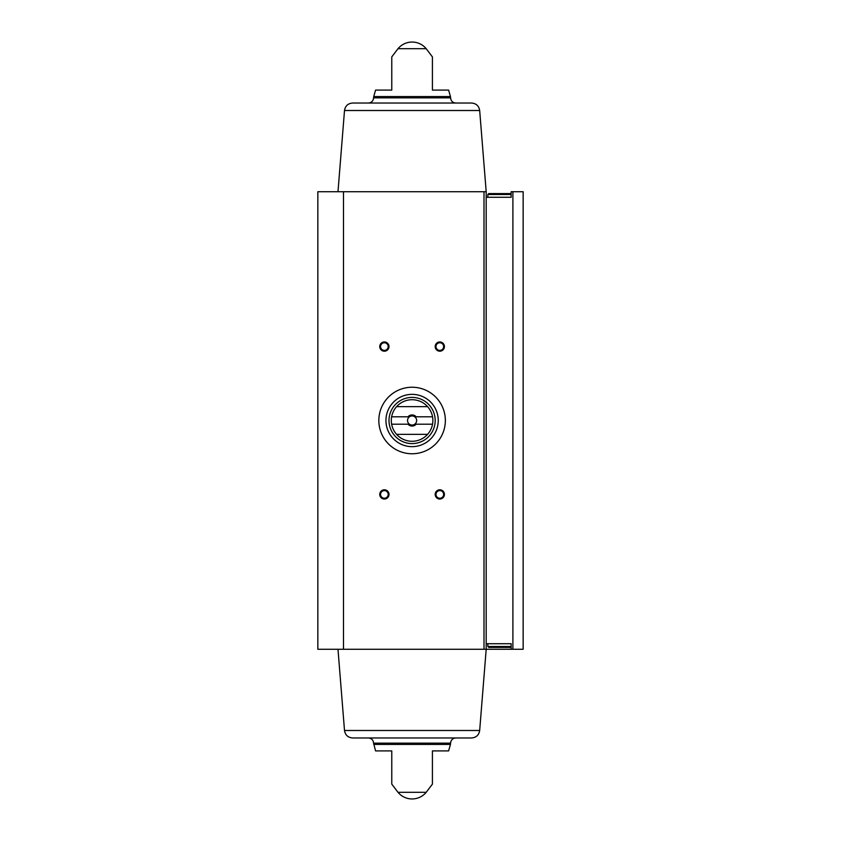 <?xml version="1.0" encoding="UTF-8"?>
<svg xmlns="http://www.w3.org/2000/svg" width="841" height="841" viewBox="0 0 841 841"><rect width="100%" height="100%" fill="white"/><g stroke="black" fill="none" stroke-linecap="round" stroke-linejoin="round"><path stroke-width="1.26" d="M486.193 197.278L511.139 197.278L511.139 191.727L523.155 191.727L523.155 649.273L511.139 649.273L511.139 643.722L486.193 643.722M343.496 191.727L317.845 191.727L317.845 649.273L343.496 649.273L343.496 191.727L486.193 191.727L486.193 649.273L343.496 649.273M391.769 90.092L391.769 56.904L391.769 90.092L391.769 56.904L391.769 90.092L375.57 90.092L373.74 96.568L450.44 96.568L448.621 90.092L432.421 90.092L432.421 56.904L432.421 90.092M397.993 48.694L426.198 48.694A18.292 18.292 0 0 0 397.993 48.694L391.769 56.904M391.769 784.096L397.993 792.306L426.198 792.306L432.421 784.096M391.769 750.908L391.769 784.096L391.769 750.908L375.57 750.908L373.583 743.16L450.597 743.16C450.902 740.006 452.637 738.272 455.79 737.967L368.39 737.967L455.79 737.967M373.74 744.432L450.44 744.432L448.621 750.908L432.421 750.908L432.421 784.096L432.421 750.908M439.811 341.961A4.615 4.615 0 0 1 443.806 348.889A4.615 4.615 0 0 1 435.806 348.889A4.615 4.615 0 0 1 439.811 341.961M384.369 489.798A4.615 4.615 0 0 1 388.374 496.726A4.615 4.615 0 0 1 380.374 496.726A4.615 4.615 0 0 1 384.369 489.798M439.811 489.798A4.615 4.615 0 0 1 443.806 496.726A4.615 4.615 0 0 1 435.806 496.726A4.615 4.615 0 0 1 439.811 489.798M384.369 341.961A4.615 4.615 0 0 1 388.374 348.889A4.615 4.615 0 0 1 380.374 348.889A4.615 4.615 0 0 1 384.369 341.961M373.583 743.16C373.278 740.006 371.543 738.272 368.39 737.967L352.61 737.967C347.974 737.578 345.273 735.076 344.505 730.493L479.675 730.493L486.193 649.273L511.139 649.273M486.193 191.727L479.675 110.507L344.505 110.507C345.273 105.924 347.974 103.422 352.61 103.033L368.39 103.033C371.543 102.728 373.278 100.994 373.583 97.84L373.74 96.568M352.61 103.033L471.57 103.033C476.216 103.422 478.918 105.924 479.675 110.507M352.61 737.967L471.57 737.967C476.216 737.578 478.918 735.076 479.675 730.493M344.505 730.493L337.987 649.273M384.369 342.76A3.816 3.816 0 0 1 387.68 348.489A3.816 3.816 0 0 1 381.068 348.489A3.816 3.816 0 0 1 384.369 342.76M439.811 490.597A3.816 3.816 0 0 1 443.123 496.327A3.816 3.816 0 0 1 436.5 496.327A3.816 3.816 0 0 1 439.811 490.597M384.369 490.597A3.816 3.816 0 0 1 387.68 496.327A3.816 3.816 0 0 1 381.068 496.327A3.816 3.816 0 0 1 384.369 490.597M439.811 342.76A3.816 3.816 0 0 1 443.123 348.489A3.816 3.816 0 0 1 436.5 348.489A3.816 3.816 0 0 1 439.811 342.76M511.139 647.402L488.779 647.423L487.854 646.498L487.854 643.722L511.139 643.722M511.139 197.278L487.854 197.278L487.854 194.502L488.779 193.577L511.139 193.598M496.663 193.577L493.467 193.577M445.352 420.5A33.262 33.262 0 0 1 395.459 449.304A33.262 33.262 0 0 1 395.459 391.696A33.262 33.262 0 0 1 445.352 420.5M432.547 416.8L416.221 416.8A5.54 5.54 0 0 0 407.959 416.8L391.633 416.8A20.794 20.794 0 0 1 396.595 406.645L427.585 406.645A20.794 20.794 0 0 1 427.585 434.355L396.595 434.355A20.794 20.794 0 0 1 391.633 424.2L407.959 424.2A5.54 5.54 0 0 0 416.221 424.2L432.547 424.2M391.633 416.8A20.794 20.794 0 0 0 391.633 424.2M407.959 416.8L409.451 416.8A4.541 4.541 0 0 1 414.739 416.8L416.221 416.8M416.221 424.2L414.739 424.2A4.541 4.541 0 0 1 409.451 424.2L407.959 424.2M414.739 424.2A4.541 4.541 0 0 0 414.739 416.8M409.451 416.8A4.541 4.541 0 0 0 409.451 424.2M435.186 420.5A23.096 23.096 0 0 1 400.547 440.505A23.096 23.096 0 0 1 400.547 400.495A23.096 23.096 0 0 1 435.186 420.5M427.585 434.355A20.794 20.794 0 0 1 396.595 434.355M396.595 406.645A20.794 20.794 0 0 1 427.585 406.645M438.245 420.5A26.145 26.145 0 0 1 399.023 443.144A26.145 26.145 0 0 1 399.023 397.856A26.145 26.145 0 0 1 438.245 420.5M512.894 649.273L512.894 191.727M484.006 649.273L484.006 191.727M373.583 97.84L450.597 97.84L450.44 96.568M487.854 646.498L511.139 646.498M487.854 194.502L511.139 194.502M426.198 48.694L432.421 56.904M450.597 97.84C450.902 100.994 452.637 102.728 455.79 103.033M344.505 110.507L337.987 191.727M397.993 792.306A18.292 18.292 0 0 0 426.198 792.306M450.44 744.432L450.597 743.16"/></g></svg>
